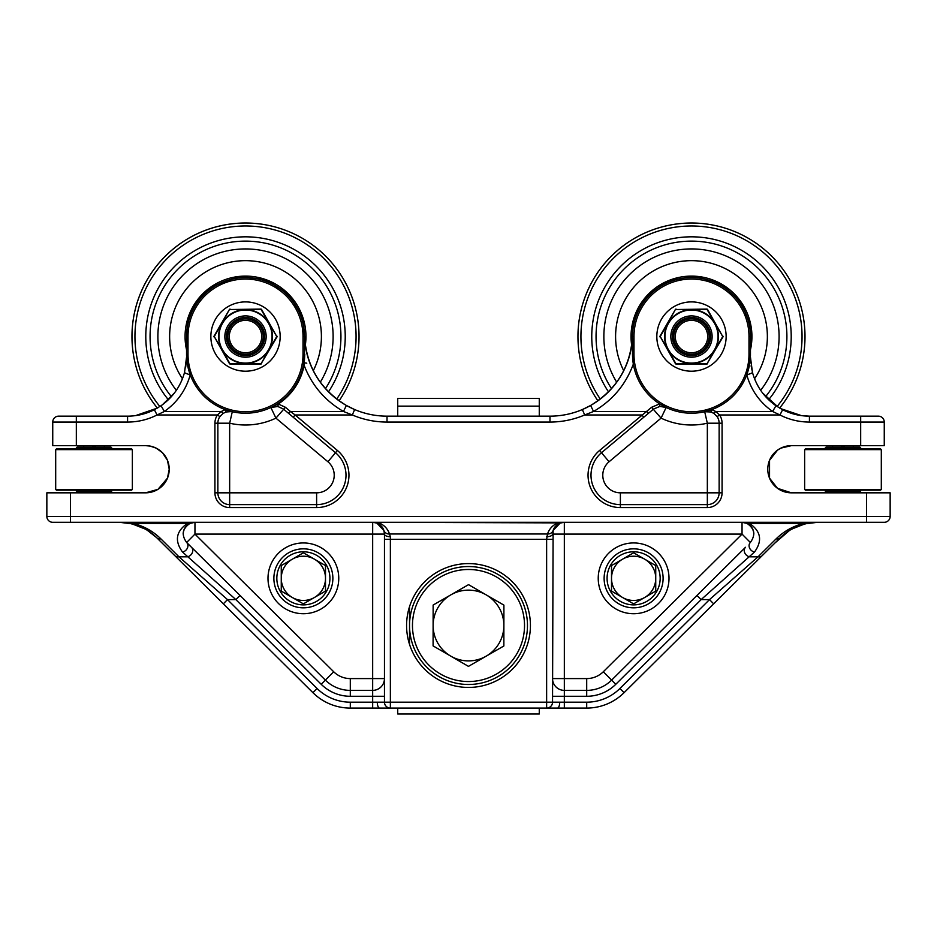 <?xml version="1.0" encoding="UTF-8"?>
<svg xmlns="http://www.w3.org/2000/svg" width="937" height="937" viewBox="0 0 937 937"><rect width="100%" height="100%" fill="white"/><g stroke="black" fill="none" stroke-linecap="round" stroke-linejoin="round"><path stroke-width="1.41" d="M186.545 354.502L190.223 374.882C196.829 391.514 208.459 403.097 225.126 409.621L221.343 411.472L217.431 414.974L219.879 416.625L223.006 413.475L221.343 411.472L164.385 411.472L161.035 405.744L154.371 409.715A58.972 58.972 0 0 1 127.573 416.157L58.644 416.157A5.891 5.891 0 0 0 52.741 422.06A5.891 5.891 0 0 1 58.644 416.157A5.891 5.891 0 0 0 52.741 422.06L52.741 445.649L145.633 445.649A23.589 23.589 0 0 1 169.222 469.238A23.589 23.589 0 0 1 145.633 492.827L46.85 492.827L46.85 516.416A5.891 5.891 0 0 0 52.741 522.307L884.259 522.307A5.891 5.891 0 0 0 890.15 516.416L890.15 492.827L791.367 492.827A23.589 23.589 0 0 1 767.778 469.238A23.589 23.589 0 0 1 791.367 445.649L884.259 445.649L884.259 422.06A5.891 5.891 0 0 0 878.356 416.157A5.891 5.891 0 0 1 884.259 422.06A5.891 5.891 0 0 0 878.356 416.157L809.427 416.157A58.972 58.972 0 0 1 782.629 409.715L779.947 414.974A64.864 64.864 0 0 0 809.427 422.06L860.67 422.06L860.67 445.649M147.39 412.725L158.037 407.689M162.417 404.761L174.341 393.107M306.786 363.181L303.869 362.76M801.486 415.63L809.427 416.157L801.486 415.63L780.392 408.52M762.636 393.072L778.342 407.302M750.537 360.136L750.736 362.865M751.099 365.863L752.821 373.711M648.474 413.299L653.476 409.094L643.789 417.234L648.474 413.299L646.589 411.472L593.531 411.472C612.447 400.462 625.705 384.697 633.307 364.165L632.51 354.245A58.972 58.972 0 0 0 691.483 413.217A58.972 58.972 0 0 0 750.455 354.245L750.455 336.547A58.972 58.972 0 0 0 691.483 277.575A58.972 58.972 0 0 0 632.51 336.547L633.307 364.165C636.528 381.09 645.288 394.325 659.601 403.906L651.59 407.279L599.598 450.463L601.495 452.723L643.789 417.234L641.892 414.974L584.676 414.974L593.531 411.472L590.626 405.463L582.369 409.551A82.561 82.561 0 0 1 549.984 416.157A82.561 82.561 0 0 0 632.534 335.317C630.847 366.039 616.886 389.429 590.626 405.463M304.49 335.891A82.561 82.561 0 0 0 354.631 409.551L346.374 405.463C320.114 389.429 306.153 366.039 304.466 335.317L304.49 336.547L304.466 335.317M599.598 450.463A32.338 32.338 0 0 0 620.388 507.573L707.341 507.573A14.746 14.746 0 0 0 722.076 492.827L722.076 423.208A14.746 14.746 0 0 0 719.569 414.974L715.657 411.472L711.874 409.621L704.694 411.718L710.972 411.987L713.994 413.475L717.121 416.625A11.794 11.794 0 0 1 719.136 423.208L719.136 492.827A11.794 11.794 0 0 1 707.341 504.621L620.388 504.621A29.387 29.387 0 0 1 601.495 452.723L609.073 461.754L661.065 418.136L651.59 407.279M707.341 507.573L707.341 504.621A11.794 11.794 0 0 0 719.136 492.827L719.136 423.208L707.341 423.208L704.694 411.718L705.479 411.566A11.794 11.794 0 0 0 704.8 411.694M653.476 409.094L659.894 406.4L659.601 403.906L666.137 407.49L661.065 418.136A70.767 70.767 0 0 0 707.341 423.208L707.341 492.827L620.388 492.827L620.388 507.573M659.894 406.4L666.125 407.478A11.794 11.794 0 0 0 666.125 407.478M809.427 422.06L809.427 416.157A58.972 58.972 0 0 1 782.629 409.715L775.965 405.744L772.615 411.472L779.947 414.974L719.569 414.974L717.121 416.625A11.794 11.794 0 0 1 719.136 423.208L722.076 423.208M746.73 374.87L746.777 374.882C751.076 390.132 759.684 402.324 772.615 411.472L715.657 411.472L713.994 413.475A11.794 11.794 0 0 0 710.972 411.987L711.874 409.621C728.541 403.097 740.171 391.514 746.777 374.882L750.455 354.502M632.51 354.245A58.972 58.972 0 0 0 691.483 413.217A58.972 58.972 0 0 0 750.455 354.245L748.991 354.245A57.497 57.497 0 0 1 691.483 411.741A57.497 57.497 0 0 1 633.986 354.245L632.51 354.245L632.51 336.547L632.498 354.245M750.455 354.245L750.443 355.861M750.373 357.43L746.812 374.788A5.891 0.843 165 0 0 752.458 372.411L750.455 357.196M775.965 405.744C764.182 397.405 756.346 386.302 752.458 372.411M76.33 445.649L76.33 422.06L127.573 422.06A64.864 64.864 0 0 0 157.053 414.974L217.431 414.974A14.746 14.746 0 0 0 214.924 423.208L214.924 492.827A14.746 14.746 0 0 0 229.659 507.573L316.612 507.573A32.338 32.338 0 0 0 337.402 450.463L295.108 414.974L293.211 417.234L335.505 452.723A29.387 29.387 0 0 1 316.612 504.621L229.659 504.621A11.794 11.794 0 0 1 217.864 492.827L217.864 423.208A11.794 11.794 0 0 1 219.879 416.625M223.006 413.475L226.028 411.987L225.126 409.621L231.298 411.472A2.952 1.242 99.1 0 0 231.521 411.566L231.298 411.472M789.61 412.725L779.631 408.075A113.518 113.518 0 0 0 744.599 236.218A113.518 113.518 0 0 0 597.911 400.825A82.561 82.561 0 0 1 549.984 416.157L387.016 416.157A82.561 82.561 0 0 1 346.374 405.463L343.469 411.472L352.324 414.974L295.108 414.974L290.411 411.472L288.526 413.299L293.211 417.234L283.524 409.094L288.526 413.299M285.41 407.279L278.324 404.023C292.11 394.618 300.718 381.746 304.15 365.418C311.869 385.365 324.975 400.72 343.469 411.472L290.411 411.472L285.41 407.279L275.935 418.136L270.863 407.49L277.844 406.494L283.524 409.094M270.875 407.478A11.794 11.794 0 0 0 270.863 407.49L278.324 404.023L277.844 406.494M226.028 411.987L231.521 411.566A11.794 11.794 0 0 1 232.294 411.718L229.659 423.208L214.924 423.208M231.134 411.437A2.952 1.23 -81.6 0 0 231.392 411.542L230.443 411.437L231.392 411.542A11.794 11.794 0 0 0 228.886 411.437M304.759 354.268L304.15 365.418L303.424 365.395L304.49 354.245L304.49 336.547A58.972 58.972 0 0 0 245.517 277.575A58.972 58.972 0 0 0 186.545 336.547L186.545 354.245A58.972 58.972 0 0 0 245.517 413.217A58.972 58.972 0 0 0 304.49 354.245L303.014 354.245A57.497 57.497 0 0 1 245.517 411.741A57.497 57.497 0 0 1 188.009 354.245L186.545 354.245A58.972 58.972 0 0 0 245.517 413.217A58.972 58.972 0 0 0 304.49 354.245L304.49 336.547L303.014 336.547L303.014 354.245M127.573 422.06L127.573 416.157A58.972 58.972 0 0 0 154.371 409.715L157.053 414.974L164.385 411.472C177.316 402.324 185.924 390.132 190.223 374.882L190.27 374.87M186.557 355.697L186.545 354.245M185.702 367.081L186.545 357.184L184.542 372.411C180.654 386.302 172.818 397.405 161.035 405.744M214.924 492.827L217.864 492.827A11.794 11.794 0 0 0 229.659 504.621L229.659 507.573M354.631 409.551A82.561 82.561 0 0 0 387.016 416.157A82.561 82.561 0 0 1 354.631 409.551L352.324 414.974A88.453 88.453 0 0 0 387.016 422.06L549.984 422.06A88.453 88.453 0 0 0 584.676 414.974L582.369 409.551M174.809 555.653A5.891 4.931 -45.2 0 0 178.967 556.812L160.883 538.869A5.891 4.931 134.8 0 1 156.725 537.709L312.923 692.677A53.069 53.069 0 0 0 350.297 708.079L390.366 708.079A5.891 5.891 0 0 1 384.463 702.176L390.366 702.176L390.366 539.314L384.463 539.314L384.463 702.176A5.891 5.891 0 0 0 390.366 708.079A5.891 5.891 0 0 1 384.463 702.176L384.463 534.102L372.668 534.102L372.668 678.587L384.463 678.587A11.794 11.794 0 0 1 372.668 690.382L350.297 690.382A35.383 35.383 0 0 1 325.385 680.121A35.383 35.383 0 0 0 350.297 690.382L350.297 696.285L384.463 696.285M552.537 539.314L546.634 539.314L546.634 702.176L552.537 702.176L553.111 530.471A5.891 5.282 -162 0 1 547.501 533.985L546.634 539.314L390.366 539.314L390.366 536.714A5.891 2.6 180 0 1 384.463 534.102L383.889 530.471A5.891 5.282 162 0 0 389.499 533.985C387.649 528.679 384.111 524.978 378.911 522.881A5.891 3.525 110.6 0 1 376.826 523.069L383.889 530.471M390.366 536.714L389.499 533.985L547.501 533.985C549.351 528.679 552.889 524.978 558.089 522.881L372.668 522.307L376.826 523.069M372.692 522.307L372.668 534.102L194.955 534.102L186.65 542.476C181.228 534.98 182.34 528.62 190 523.408L194.955 522.307A11.794 11.794 0 0 0 183.16 534.102M553.111 530.471A11.794 11.794 0 0 0 552.736 531.97A11.794 11.794 0 0 1 564.32 522.307L558.089 522.881A5.891 3.525 -110.6 0 0 560.174 523.069L564.32 522.307A11.794 11.794 0 0 0 553.111 530.471L560.174 523.069M190.316 523.268L194.955 522.307L194.955 534.102L333.689 671.747A23.589 23.589 0 0 0 350.297 678.587L372.668 678.587L372.668 702.176L384.463 702.176A5.891 5.891 0 0 0 390.366 708.079L586.703 708.079A53.069 53.069 0 0 0 624.077 692.677L713.654 603.803L709.508 599.61L619.919 688.496A47.178 47.178 0 0 1 586.703 702.176L564.332 702.176L564.332 690.382L586.703 690.382L564.332 690.382L564.332 534.102L552.537 534.102A5.891 2.6 180 0 1 546.634 536.714M546.634 708.079A5.891 5.891 0 0 0 552.537 702.176A5.891 5.891 0 0 1 546.634 708.079L546.634 702.176L390.366 702.176L390.366 708.079M397.733 708.079L396.257 708.079L397.733 708.079L397.733 713.971L539.267 713.971L539.267 708.079L540.743 708.079M375.105 522.565A11.794 11.794 0 0 1 384.463 534.102A11.794 11.794 0 0 0 375.105 522.565M552.537 678.587A11.794 11.794 0 0 0 564.332 690.382A11.794 11.794 0 0 1 552.537 678.587L586.703 678.587L586.703 696.285A41.275 41.275 0 0 0 615.773 684.303L701.134 599.61L754.508 552.01A5.891 4.931 -134.8 0 1 749.577 548.04A5.891 4.931 -134.8 0 1 750.35 542.476L742.045 534.102L603.311 671.747A23.589 23.589 0 0 1 586.703 678.587M814.429 522.413L806.043 523.596M805 523.842L791.695 529.1M619.919 688.496L624.077 692.677L780.275 537.709L789.657 530.307L774.934 543.003M156.725 537.709L147.343 530.307L156.725 537.709C149.674 530.799 141.358 526.161 131.777 523.795L122.583 522.413M140.491 526.711L130.231 523.443M332.869 578.34A29.48 29.48 0 0 0 288.631 552.795A29.48 29.48 0 0 0 288.631 603.873A29.48 29.48 0 0 0 332.869 578.34M663.103 578.34A29.48 29.48 0 0 0 618.877 552.795A29.48 29.48 0 0 0 618.877 603.873A29.48 29.48 0 0 0 663.103 578.34M696.976 595.428L745.512 547.278A5.891 4.931 45.2 0 0 744.739 552.842A5.891 4.931 45.2 0 0 749.659 556.812L758.033 556.812L709.508 599.61L701.134 599.61L696.976 595.428L611.615 680.121A35.383 35.383 0 0 1 586.703 690.382M753.84 534.102A11.794 11.794 0 0 0 742.045 522.307L747 523.408C754.66 528.62 755.772 534.98 750.35 542.476M780.275 537.709L762.191 555.653A5.891 4.931 -134.8 0 1 758.033 556.812L776.117 538.869A5.891 4.931 -134.8 0 0 780.275 537.709C787.326 530.799 795.642 526.161 805.223 523.795A5.891 2.659 -103.6 0 1 803.841 523.408C793.194 526.044 783.953 531.197 776.117 538.869M805.223 523.795L817.661 522.307L803.841 523.408L749.483 523.408A5.891 3.959 114.9 0 1 747 523.408M377.295 702.176A5.891 2.307 90 0 0 379.602 708.079L372.668 708.079L372.668 702.176L350.297 702.176A47.178 47.178 0 0 1 317.081 688.496L312.923 692.677L223.346 603.803L227.492 599.61L178.967 556.812L187.341 556.812A5.891 4.931 -45.2 0 0 192.261 552.842A5.891 4.931 -45.2 0 0 191.488 547.278L186.65 542.476A5.891 4.931 -45.2 0 1 187.423 548.04A5.891 4.931 -45.2 0 1 182.492 552.01L235.866 599.61L240.024 595.428L191.488 547.278M160.883 538.869C153.047 531.197 143.806 526.044 133.159 523.408A5.891 2.659 103.6 0 1 131.777 523.795L119.386 522.307M194.955 522.307L187.517 523.408L133.159 523.408L119.491 522.307M182.492 552.01C174.364 540.754 176.039 531.22 187.517 523.408A5.891 3.959 65.1 0 0 190 523.408M333.689 671.747L325.385 680.121L240.024 595.428M754.508 552.01C762.636 540.754 760.961 531.22 749.483 523.408L746.414 523.151M527.472 625.518A58.972 58.972 0 0 0 439.02 574.44A58.972 58.972 0 0 0 439.02 676.584A58.972 58.972 0 0 0 527.472 625.518M486.233 594.89L503.907 605.126L503.883 625.553A35.383 35.383 0 0 0 450.849 594.854L468.547 584.653L486.233 594.89M503.86 645.98L486.151 656.181A35.383 35.383 0 0 0 503.883 625.553L503.86 645.98M468.453 666.371L450.767 656.134A35.383 35.383 0 0 0 486.151 656.181L468.453 666.371M433.117 625.471L433.14 605.044L450.849 594.854A35.383 35.383 0 0 0 450.767 656.134L433.093 645.898L433.117 625.471M564.332 708.079L557.398 708.079A5.891 2.307 -90 0 0 559.705 702.176L564.332 702.176L564.332 708.079M878.356 416.157L860.67 416.157L860.67 422.06L884.259 422.06M791.367 445.649L780.861 448.12L777.534 450.135L769.546 460.301L769.546 478.175L777.534 488.341L791.367 492.827M157.357 408.087A113.518 113.518 0 0 1 245.517 223.029A113.518 113.518 0 0 1 339.089 400.825A113.518 113.518 0 0 0 294.581 234.18A113.518 113.518 0 0 0 157.357 408.087L135.514 415.63M145.633 492.827L158.002 489.325L167.454 478.175L169.222 469.238L167.454 460.301L162.511 452.758L156.139 448.12L150.107 446.082L145.657 445.649M132 523.842L145.305 529.1M890.15 516.416A5.891 5.891 0 0 1 884.259 522.307L866.561 522.307L884.259 522.307A5.891 5.891 0 0 0 890.15 516.416L70.439 516.416L70.439 492.827M789.657 530.307L796.509 526.711L806.769 523.443M83.709 448.893L56.431 448.893L55.693 449.631L132.363 449.631L131.625 448.893L104.347 448.893M804.637 489.43L881.307 489.43L880.569 490.168L805.375 490.168L832.653 490.168L805.375 490.168L804.637 489.43L804.637 449.631L881.307 449.631L880.569 448.893L853.291 448.893M832.653 448.893L805.375 448.893L804.637 449.631L805.375 448.893L880.569 448.893L805.375 448.893M859.932 447.125L860.67 448.893L859.932 447.125L826.012 447.125L825.286 447.863L860.67 447.863M859.932 491.937L860.67 491.199L825.286 491.199L826.012 491.937L859.932 491.937L860.67 490.168M55.693 489.43L56.431 490.168L131.625 490.168L132.363 489.43L55.693 489.43L55.693 449.631L56.431 448.893L131.625 448.893L132.363 449.631L132.363 489.43M111.714 448.893L76.33 448.893L76.33 447.863L111.714 447.863L111.714 448.893M111.714 447.863L110.988 447.125L77.068 447.125L76.33 447.863M77.068 491.937L110.988 491.937L111.714 491.199L76.33 491.199L77.068 491.937M111.714 490.168L111.714 491.199M93.185 445.649L93.185 447.125M93.185 491.937L93.185 492.827M92.74 492.827L92.74 491.937M92.74 447.125L92.74 445.649M95.316 445.649L95.316 447.125M95.316 491.937L95.316 492.827M94.871 492.827L94.871 491.937M94.871 447.125L94.871 445.649M842.129 445.649L842.129 447.125M842.129 491.937L842.129 492.827M841.684 492.827L841.684 491.937M841.684 447.125L841.684 445.649M844.26 445.649L844.26 447.125M844.26 491.937L844.26 492.827M843.815 492.827L843.815 491.937M843.815 447.125L843.815 445.649M245.517 225.981A110.578 110.578 0 0 1 336.711 399.068A110.578 110.578 0 0 0 293.258 236.815A110.578 110.578 0 0 0 159.887 406.517A110.578 110.578 0 0 1 245.517 225.981M185.737 327.599A60.448 60.448 0 0 0 185.151 339.709M305.298 345.425L302.885 317.502L288.655 294.206L265.628 279.554L238.502 276.509L210.438 287.319L196.383 301.327L187.623 319.142A60.448 60.448 0 0 1 258.682 277.551A60.448 60.448 0 0 1 305.298 345.425A60.448 60.448 0 0 0 305.403 344.687M305.954 336.032A60.448 60.448 0 0 0 304.642 323.979M300.414 311.26A60.448 60.448 0 0 0 288.655 294.206M282.154 288.479A60.448 60.448 0 0 0 271.824 282.131M259.186 277.668A60.448 60.448 0 0 0 238.502 276.509M233.817 277.247A60.448 60.448 0 0 0 228.569 278.523M193.455 305.825A60.448 60.448 0 0 0 189.719 313.298M245.517 318.861A17.686 17.686 0 0 0 230.186 345.402A17.686 17.686 0 0 0 260.837 345.402A17.686 17.686 0 0 0 245.517 318.861M245.517 320.337A16.222 16.222 0 0 1 259.561 344.664A16.222 16.222 0 0 1 231.462 344.664A16.222 16.222 0 0 1 245.517 320.337M280.163 336.547A34.657 34.657 0 0 0 245.517 301.901A34.657 34.657 0 0 0 210.86 336.547A34.657 34.657 0 0 0 245.517 371.204A34.657 34.657 0 0 0 280.163 336.547M261.118 309.515L260.943 309.093A0.738 0.738 0 0 1 261.575 309.456L229.905 309.515L261.118 309.515L276.731 336.547L261.118 363.591L229.905 363.591L214.292 336.547L229.448 309.456L214.023 336.184L229.448 363.638A0.738 0.738 0 0 0 230.08 364.013L260.943 364.013L277.001 336.922L261.575 309.456A0.738 0.738 0 0 0 260.943 309.093L229.905 309.515M277.001 336.922A0.738 0.738 0 0 0 277.001 336.184M229.448 363.638L230.08 364.013M260.943 364.013A0.738 0.738 0 0 0 261.575 363.638M230.08 309.093A0.738 0.738 0 0 0 229.448 309.456M214.023 336.184A0.738 0.738 0 0 0 214.023 336.922M232.247 313.567A26.541 26.541 0 0 0 222.526 349.817A26.541 26.541 0 0 0 258.776 359.539A26.541 26.541 0 0 0 268.497 323.277A26.541 26.541 0 0 0 232.247 313.567A26.541 26.541 0 0 0 222.526 349.817A26.541 26.541 0 0 0 258.776 359.539A26.541 26.541 0 0 0 268.497 323.277A26.541 26.541 0 0 0 232.247 313.567M691.483 225.981A110.578 110.578 0 0 1 777.101 406.517A110.578 110.578 0 0 0 743.381 238.912A110.578 110.578 0 0 0 600.289 399.068A110.578 110.578 0 0 1 691.483 225.981M597.911 400.825A113.518 113.518 0 0 1 691.483 223.029A113.518 113.518 0 0 1 779.631 408.075M631.749 327.294A60.448 60.448 0 0 0 631.081 338.983M750.76 348.365A60.448 60.448 0 0 0 751.275 327.657M749.377 319.189A60.448 60.448 0 0 0 744.751 307.992M737.15 296.947A60.448 60.448 0 0 0 721.092 283.852M713.256 280.163A60.448 60.448 0 0 0 701.567 276.954M688.18 276.192A60.448 60.448 0 0 0 676.198 278.066M691.483 318.861A17.686 17.686 0 0 0 676.163 345.402A17.686 17.686 0 0 0 706.803 345.402A17.686 17.686 0 0 0 691.483 318.861M691.483 320.337A16.222 16.222 0 0 1 705.526 344.664A16.222 16.222 0 0 1 677.439 344.664A16.222 16.222 0 0 1 691.483 320.337M726.14 336.547A34.657 34.657 0 0 0 691.483 301.901A34.657 34.657 0 0 0 656.825 336.547A34.657 34.657 0 0 0 691.483 371.204A34.657 34.657 0 0 0 726.14 336.547M707.552 309.456L675.87 309.515L707.095 309.515L722.708 336.547L707.095 363.591L675.87 363.591L660.257 336.547L675.413 309.456L659.988 336.184L675.413 363.638A0.738 0.738 0 0 0 676.057 364.013L706.908 364.013L722.977 336.922L707.552 309.456A0.738 0.738 0 0 0 706.908 309.093L675.87 309.515M722.977 336.922A0.738 0.738 0 0 0 722.977 336.184L722.708 336.547M675.413 363.638L676.057 364.013M706.908 364.013A0.738 0.738 0 0 0 707.552 363.638M676.057 309.093A0.738 0.738 0 0 0 675.413 309.456M659.988 336.184A0.738 0.738 0 0 0 659.988 336.922A0.738 0.738 0 0 1 659.988 336.184M678.212 313.567A26.541 26.541 0 0 0 668.503 349.817A26.541 26.541 0 0 0 704.753 359.539A26.541 26.541 0 0 0 714.462 323.277A26.541 26.541 0 0 0 678.212 313.567A26.541 26.541 0 0 0 668.503 349.817A26.541 26.541 0 0 0 704.753 359.539A26.541 26.541 0 0 0 714.462 323.277A26.541 26.541 0 0 0 678.212 313.567M539.267 416.157L539.267 398.448L397.733 398.448L397.733 406.143L539.267 406.143M397.733 416.157L397.733 406.143M325.49 578.34L325.49 591.106L314.434 597.49A22.113 22.113 0 0 0 314.434 559.178L325.49 565.573L325.49 578.34M303.377 603.873L292.321 597.49A22.113 22.113 0 0 0 314.434 597.49L303.377 603.873M281.264 591.106L281.264 578.34A22.113 22.113 0 0 0 292.321 597.49L281.264 591.106M292.321 559.178L303.377 552.795L314.434 559.178A22.113 22.113 0 0 0 281.264 578.34L281.264 565.573L292.321 559.178M655.736 578.34L655.736 591.106L644.679 597.49A22.113 22.113 0 0 0 644.679 559.178L655.736 565.573L655.736 578.34M633.623 603.873L622.566 597.49A22.113 22.113 0 0 0 644.679 597.49L633.623 603.873M611.51 591.106L611.51 578.34A22.113 22.113 0 0 0 622.566 597.49L611.51 591.106M622.566 559.178L633.623 552.795L644.679 559.178A22.113 22.113 0 0 0 611.51 578.34L611.51 565.573L622.566 559.178M748.991 336.547L750.455 336.547A58.972 58.972 0 0 0 691.483 277.575A58.972 58.972 0 0 0 632.51 336.547L633.986 336.547A57.497 57.497 0 0 1 691.483 279.05A57.497 57.497 0 0 1 748.991 336.547L748.991 354.245M722.076 492.827L707.341 492.827L707.341 504.621M866.561 492.827L866.561 522.307M316.612 507.573L316.612 492.827L229.659 492.827L229.659 423.208A70.767 70.767 0 0 0 275.935 418.136L327.927 461.754L337.402 450.463M190.188 374.788L190.234 374.777A5.891 0.843 -165 0 1 184.542 372.411M620.388 492.827A17.592 17.592 0 0 1 609.073 461.754M217.864 492.827L229.659 492.827L229.659 504.621M327.927 461.754A17.592 17.592 0 0 1 316.612 492.827M549.984 422.06L549.984 416.157M387.016 416.157L387.016 422.06M76.33 416.157L76.33 422.06L52.741 422.06M530.424 625.518A61.924 61.924 0 0 0 437.544 571.886A61.924 61.924 0 0 0 437.544 679.138A61.924 61.924 0 0 0 530.424 625.518M552.537 702.176L559.705 702.176M586.703 708.079L586.703 702.176M372.668 690.382A11.794 11.794 0 0 0 384.463 678.587M350.297 708.079L350.297 702.176M317.081 688.496L227.492 599.61L235.866 599.61L321.227 684.303A41.275 41.275 0 0 0 350.297 696.285M552.537 696.285L586.703 696.285M742.045 522.307L742.045 534.102L564.332 534.102L564.332 522.307M409.528 606.637L409.528 644.398M188.009 354.245L188.009 336.547L186.545 336.547M188.009 336.547A57.497 57.497 0 0 1 245.517 279.05A57.497 57.497 0 0 1 303.014 336.547M633.986 354.245L633.986 336.547M329.918 578.34A26.541 26.541 0 0 1 290.107 601.32A26.541 26.541 0 0 1 290.107 555.348A26.541 26.541 0 0 1 329.918 578.34M660.163 578.34A26.541 26.541 0 0 1 620.353 601.32A26.541 26.541 0 0 1 620.353 555.348A26.541 26.541 0 0 1 660.163 578.34M338.761 578.34A35.383 35.383 0 0 0 285.691 547.688A35.383 35.383 0 0 0 285.691 608.98A35.383 35.383 0 0 0 338.761 578.34M669.006 578.34A35.383 35.383 0 0 0 615.925 547.688A35.383 35.383 0 0 0 615.925 608.98A35.383 35.383 0 0 0 669.006 578.34M350.297 678.587L350.297 690.382M603.311 671.747L615.773 684.303M321.227 684.303L325.385 680.121M524.521 625.518A56.021 56.021 0 0 1 440.484 674.031A56.021 56.021 0 0 1 440.484 576.993A56.021 56.021 0 0 1 524.521 625.518M46.85 516.416L70.439 516.416L70.439 522.307M245.517 236.827A99.72 99.72 0 0 1 328.5 391.842A99.72 99.72 0 0 0 287.975 246.326A99.72 99.72 0 0 0 168.379 399.759A99.72 99.72 0 0 1 245.517 236.827M325.467 388.632A95.422 95.422 0 0 0 285.703 250.003A95.422 95.422 0 0 0 171.389 396.656M320.278 382.214A87.609 87.609 0 0 0 281.252 256.562A87.609 87.609 0 0 0 176.343 390.331M313.274 370.724A75.885 75.885 0 0 0 273.627 266.061A75.885 75.885 0 0 0 182.457 378.759M187.623 319.142A60.448 60.448 0 0 0 186.545 349.817L187.623 319.142M258.963 359.855A26.904 26.904 0 0 0 258.963 313.251A26.904 26.904 0 0 0 218.602 336.547A26.904 26.904 0 0 0 258.963 359.855M235.96 320.009A19.091 19.091 0 0 0 235.96 353.085A19.091 19.091 0 0 0 264.609 336.547A19.091 19.091 0 0 0 235.96 320.009M235.187 318.674A20.637 20.637 0 0 1 266.155 336.547A20.637 20.637 0 0 1 235.187 354.432A20.637 20.637 0 0 1 235.187 318.674M691.483 236.827A99.72 99.72 0 0 1 768.621 399.759A99.72 99.72 0 0 0 738.356 248.528A99.72 99.72 0 0 0 608.5 391.853A99.72 99.72 0 0 1 691.483 236.827M765.599 396.644A95.422 95.422 0 0 0 736.107 252.205A95.422 95.422 0 0 0 611.521 388.632M760.645 390.319A87.609 87.609 0 0 0 731.668 258.694A87.609 87.609 0 0 0 616.71 382.214M754.543 378.759A75.885 75.885 0 0 0 723.868 267.923A75.885 75.885 0 0 0 623.726 370.724M633.599 319.142A60.448 60.448 0 0 0 631.69 345.437L633.599 319.142A60.448 60.448 0 0 1 706.814 278.078A60.448 60.448 0 0 1 750.455 349.794L751.275 327.657L741.261 302.253L721.092 283.852L694.891 276.204L667.999 280.854L646.518 296.151L633.599 319.142M704.94 359.855A26.904 26.904 0 0 0 704.94 313.251A26.904 26.904 0 0 0 664.579 336.547A26.904 26.904 0 0 0 704.94 359.855M681.937 320.009A19.091 19.091 0 0 0 681.937 353.085A19.091 19.091 0 0 0 710.574 336.547A19.091 19.091 0 0 0 681.937 320.009M681.164 318.674A20.637 20.637 0 0 1 712.12 336.547A20.637 20.637 0 0 1 681.164 354.432A20.637 20.637 0 0 1 681.164 318.674M664.298 406.787L665.375 407.162M825.286 447.863L825.286 448.893L826.012 447.125M76.33 490.168L76.33 491.199M83.709 445.649L83.709 447.125M83.709 491.937L83.709 492.827M104.347 445.649L104.347 447.125M104.347 491.937L104.347 492.827M880.569 448.893L881.307 449.631L881.307 489.43L880.569 490.168M825.286 490.168L825.286 491.199M832.653 445.649L832.653 447.125M832.653 491.937L832.653 492.827M853.291 445.649L853.291 447.125M853.291 491.937L853.291 492.827"/></g></svg>
